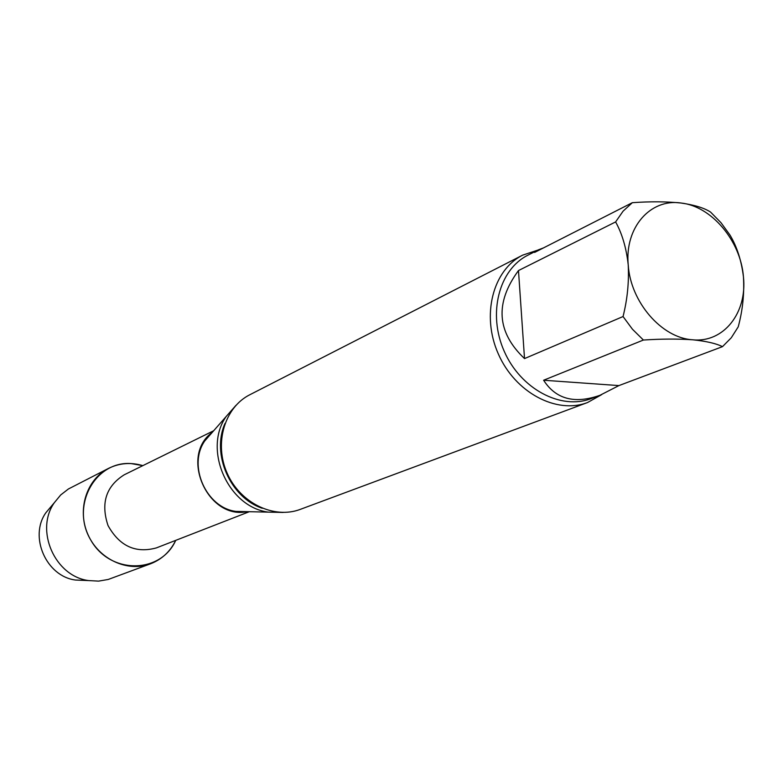 <?xml version="1.0" encoding="UTF-8"?>
<svg xmlns="http://www.w3.org/2000/svg" width="783" height="783" viewBox="0 0 783 783"><rect width="100%" height="100%" fill="white"/><g stroke="black" fill="none" stroke-linecap="round" stroke-linejoin="round"><path stroke-width="1.17" d="M543.608 380.235L618.913 385.588L722.474 346.654C716.249 343.483 706.295 341.192 692.612 339.783C677.872 338.765 661.459 338.853 643.391 340.037L543.608 380.235C555.793 399.144 574.546 404.175 599.847 395.346L618.913 385.588M518.483 270.556L524.522 358.585L623.053 316.538C627.369 299.37 629.092 282.154 628.22 264.869C626.361 248.035 622.162 233.726 615.614 221.922L518.483 270.556C494.729 302.904 496.735 332.246 524.522 358.585M543.559 247.868L538.547 249.767L534.623 252.42L632.331 202.689C650.164 201.427 666.362 201.525 680.926 203.003C694.482 204.96 704.377 207.994 710.582 212.095L720.996 222.695L729.942 234.998C736.911 246.537 741.403 260.465 743.439 276.781C744.437 293.566 742.695 310.254 738.222 326.844L731.283 337.767L722.474 346.654M680.926 203.003C711.473 206.076 740.747 240.929 743.439 276.781C747.374 312.74 723.678 343.071 692.612 339.783C661.723 338.05 630.472 302.013 628.22 264.869C624.638 227.569 650.291 198.412 680.926 203.003M615.614 221.922L623.072 211.185L632.331 202.689M643.391 340.037L632.458 329.242L623.053 316.538M150.561 563.789C161.866 559.365 170.254 551.555 175.725 540.368C160.789 573.988 110.344 574.634 90.877 540.231C70.343 506.454 94.792 461.021 130.947 463.556L142.839 465.631C130.898 462.107 119.476 463.017 108.573 468.361L68.405 488.984L60.673 494.983L54.379 502.637C34.648 530.297 54.957 576.445 88.675 580.585L98.57 581.123L108.22 579.469L150.561 563.789C127.6 572.598 98.678 559.268 87.902 534.407C76.851 509.674 86.561 479.343 108.573 468.361M283.152 512.444L268.256 512.121C228.127 507.11 202.768 449.462 226.179 416.497L236.006 405.3M601.657 394.642L587.544 402.531L300.369 509.341C273.952 519.462 240.097 503.058 227.129 473.147C213.837 443.374 224.613 407.336 249.924 394.691L522.682 255.131L537.96 250.061M587.544 402.531C556.429 414.51 515.057 392.479 498.282 353.838C481.124 315.363 492.83 269.978 522.682 255.131M85.014 580.438L75.511 580.037C46.314 576.454 28.805 536.668 45.884 512.718L52.011 505.446M249.337 511.7L156.346 547.914C135.576 553.571 119.476 546.113 108.025 525.55C100.606 503.224 105.989 486.312 124.184 474.821L213.7 430.728M247.095 511.651C207.652 520.049 179.385 455.823 212.222 432.412M246.929 511.651L235.869 511.407C206.076 507.678 187.44 465.337 204.823 440.849L212.115 432.539M262.315 508.294C230.388 497.724 211.214 454.14 224.985 423.466M599.847 395.346L591.087 398.616C560.824 410.331 520.548 388.867 504.203 351.234C487.496 313.758 498.888 269.558 527.967 255.16L538.547 249.767M268.256 512.121L246.811 511.651M226.179 416.497L212.036 432.627M75.511 580.037L88.675 580.585M45.884 512.718L54.379 502.637"/></g></svg>
